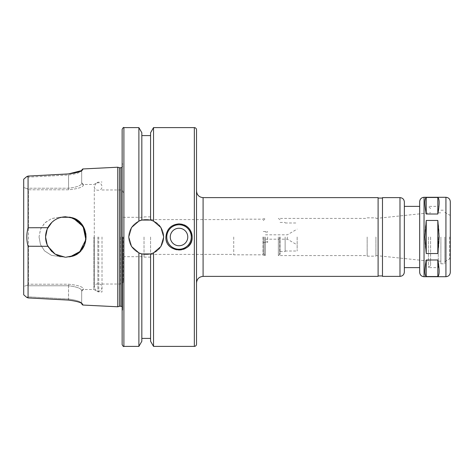 <?xml version="1.0" encoding="UTF-8"?>
<svg xmlns="http://www.w3.org/2000/svg" width="474" height="474" viewBox="0 0 474 474"><rect width="100%" height="100%" fill="white"/><g stroke="black" fill="none" stroke-linecap="round" stroke-linejoin="round"><path stroke-width="0.36" stroke-dasharray="2.37 1.78" d="M426.233 214.011L437.828 214.011C439.57 204.353 439.57 198.843 437.828 197.468L426.233 197.468C424.497 198.843 424.497 204.353 426.233 214.011L426.233 197.468M437.828 220.457L426.233 220.457C424.497 231.484 424.497 242.516 426.233 253.543L437.828 253.543C439.57 242.516 439.57 231.484 437.828 220.457L437.828 253.543M426.233 276.532L437.828 276.532C439.57 275.157 439.57 269.647 437.828 259.989L426.233 259.989C424.497 269.647 424.497 275.157 426.233 276.532L426.233 259.989M437.828 214.011L437.828 197.468M426.233 220.457L426.233 253.543M437.828 276.532L437.828 259.989M419.674 272.331L419.674 201.669M419.674 267.626L419.674 237M404.358 237L404.358 267.626L404.358 237M404.358 272.005L404.358 201.995M382.482 276.378L382.482 197.622M382.482 237L382.482 275.939L382.482 237M378.104 237L378.104 275.939L378.104 237M378.104 276.378L378.104 197.622M196.526 237L196.526 282.942L196.526 237M450.3 272.331L450.3 201.669M450.3 237L450.3 258.875L450.3 237M449.642 237L449.642 258.875L449.642 237M444.831 237L444.831 263.799L444.831 237M440.891 237L440.891 263.799L440.891 237M438.266 237L438.266 267.626L438.266 237M428.425 237L428.425 267.626L428.425 237M430.611 237L430.611 265.44L430.611 237M375.918 237L375.918 256.144L375.918 237M367.166 237L367.166 256.144L367.166 237M278.345 237L278.345 255.593L278.345 237M279.66 237L279.66 254.283L279.66 237M280.098 237L280.098 254.283L280.098 237M285.129 237L285.129 251.57L285.129 237M297.162 237L297.162 251.001L297.162 237M287.315 237L287.315 239.186L287.315 237M265.44 237L265.44 255.593L265.44 237M267.626 237L267.626 242.469L267.626 237M263.254 237L263.254 253.406L263.254 237M264.344 237L264.344 255.593L264.344 237M263.023 237L263.023 254.828L263.023 237M233.718 237L233.718 254.828L233.718 237M196.526 344.195L196.526 129.805M153.535 346.387L153.535 252.897C166.872 247.606 166.872 226.394 153.535 221.103L153.535 127.613M179.024 223.876C171.055 224.652 166.682 229.031 165.9 237C165.302 248.24 180.784 254.651 188.308 246.284C196.674 238.76 190.27 223.272 179.024 223.876M138.888 127.613L138.888 221.103L131.505 227.514L128.709 237A17.502 17.502 0 0 0 138.888 252.897L141.833 253.946A17.502 17.502 0 0 0 150.584 253.946L153.535 252.897A17.502 17.502 0 0 0 153.535 221.103L150.584 220.054A17.502 17.502 0 0 0 141.833 220.054L138.888 221.103A17.502 17.502 0 0 0 128.709 237A17.502 17.502 0 0 0 154.962 252.156A17.502 17.502 0 0 0 154.962 221.844A17.502 17.502 0 0 0 128.709 237L131.505 246.486L138.888 252.897L138.888 346.387M141.833 341.274L141.833 253.946L141.833 338.4L141.833 253.946L150.584 253.946L150.584 341.274M150.584 132.726L150.584 220.054L150.584 135.6L150.584 220.054L141.833 220.054L141.833 132.726M188.308 246.284A13.124 13.124 0 0 1 165.9 237A13.124 13.124 0 0 1 185.589 225.63A13.124 13.124 0 0 1 185.589 248.37A13.124 13.124 0 0 1 165.9 237A13.124 13.124 0 0 1 184.054 224.872M166.777 237A12.253 12.253 0 0 1 185.15 226.388A12.253 12.253 0 0 1 185.15 247.612A12.253 12.253 0 0 1 166.777 237A12.253 12.253 0 0 1 185.15 226.388A12.253 12.253 0 0 1 185.15 247.612A12.253 12.253 0 0 1 166.777 237A12.253 12.253 0 0 1 185.15 226.388A12.253 12.253 0 0 1 185.15 247.612A12.253 12.253 0 0 1 166.777 237M170.273 237A8.751 8.751 0 0 1 183.402 229.422A8.751 8.751 0 0 1 183.402 244.578A8.751 8.751 0 0 1 170.273 237A8.751 8.751 0 0 1 183.402 229.422A8.751 8.751 0 0 1 183.402 244.578A8.751 8.751 0 0 1 170.273 237A8.751 8.751 0 0 1 183.402 229.422A8.751 8.751 0 0 1 183.402 244.578A8.751 8.751 0 0 1 170.273 237M150.584 237L150.584 257.127L150.584 237M144.025 237L144.025 257.127L144.025 237M123.24 237L123.24 281.408L123.24 237M102.017 237L102.017 292.02L102.017 237M93.923 237L93.923 289.507L93.923 237M65.815 257.234L69.589 256.872L65.815 257.234L61.377 256.742L65.815 257.234M73.488 255.723L77.339 253.626L73.488 255.723M83.211 247.327L80.07 251.362L83.217 247.321M86.049 237.237L84.479 244.815L86.049 237M39.046 237L40.45 244.531L44.532 250.888L51.423 255.356L61.377 256.742L51.423 255.356L44.532 250.888L40.45 244.531L39.046 237L40.45 229.469L44.532 223.112L51.423 218.644L59.671 217.199L51.761 218.52L45.012 222.644L40.586 229.143L39.046 237M28.434 237L28.434 284.21L68.546 284.21C77.659 285.141 82.618 286.669 83.424 288.802C83.424 289.738 83.424 289.738 83.424 288.802C83.424 289.738 83.424 289.738 83.424 288.802C82.606 286.675 77.653 285.147 68.546 284.21L28.434 284.21L28.434 189.79L68.546 189.79C77.659 188.859 82.618 187.331 83.424 185.198C83.424 184.262 83.424 184.262 83.424 185.198C83.424 184.262 83.424 184.262 83.424 185.198C82.606 187.325 77.653 188.853 68.546 189.79L28.434 189.79L28.434 237M65.187 216.772L61.377 217.258C63.741 216.814 57.241 217.471 52.288 221.951C47.975 225.938 45.741 230.957 45.575 237C45.741 243.043 47.975 248.062 52.288 252.049C57.241 256.529 63.741 257.186 61.377 256.742L58.142 255.729M86.049 236.745L84.467 229.155M83.217 226.679L80.07 222.638M77.339 220.374L73.488 218.277M69.589 217.128L65.619 216.766M56.714 255.071L51.862 251.653M51.862 222.347L56.714 218.929M58.142 218.271L61.626 217.199L59.671 217.199L61.626 217.199M73.31 218.206L70.241 217.252C90.735 220.819 90.735 253.181 70.241 256.748A19.801 17.147 90 0 0 86.132 237A19.801 17.147 90 0 0 70.241 217.252C75.443 217.376 87.228 226.85 86.049 237C87.228 247.15 75.443 256.624 70.241 256.748C90.735 253.181 90.735 220.819 70.241 217.252A19.801 17.147 90 0 1 86.132 237A19.801 17.147 90 0 1 70.241 256.748M61.626 256.801L59.671 256.801L61.377 256.742M65.809 257.234L73.624 255.67L80.159 251.273L84.538 244.673L86.049 236.852L84.413 229.037L79.946 222.519L73.334 218.212L65.507 216.766M28.073 297.921L28.073 246.243L47.844 246.308C44.84 240.105 44.84 233.895 47.844 227.692L28.073 227.757L28.073 176.079M23.7 294.792L23.7 179.208L23.7 294.792L23.7 286.503L27.403 285.158L28.073 285.775L28.073 296.848L28.073 285.775L68.546 285.775L68.546 299.011C76.551 300.155 80.93 301.583 81.676 303.301C80.93 301.583 76.551 300.155 68.546 299.011L28.073 296.848L26.68 297.334L28.073 296.848L68.546 299.011L68.493 300.083C77.185 301.239 81.931 302.69 82.743 304.438L82.743 305.037M82.541 304.053L81.925 303.567M82.743 168.963L82.541 169.941L81.676 170.581M117.771 306.785L117.771 167.215M81.676 303.301L81.676 290.515L83.424 288.802L81.676 290.515C81.676 291.48 81.676 291.48 81.676 290.515C81.676 291.48 81.676 291.48 81.676 290.515C80.965 288.311 76.587 286.729 68.546 285.775C76.581 286.74 80.953 288.316 81.676 290.515L81.676 303.301M28.073 227.757C26.414 233.919 26.414 240.081 28.073 246.243M82.541 169.941L81.676 170.699C80.93 172.418 76.551 173.845 68.546 174.989L28.073 177.152L26.68 176.666L28.073 177.152L68.546 174.989C76.551 173.839 80.924 172.412 81.676 170.699L82.743 169.562M82.541 169.947L81.925 170.433M28.073 177.152L28.073 188.225L68.546 188.225C76.581 187.26 80.953 185.684 81.676 183.485L83.424 185.198L81.676 183.485C81.676 182.52 81.676 182.52 81.676 183.485C81.676 182.52 81.676 182.52 81.676 183.485C80.965 185.689 76.587 187.271 68.546 188.225L28.073 188.225L27.403 188.842L28.073 188.225L28.073 177.152M68.493 300.083L68.546 284.21L68.546 285.775L28.073 285.775L27.403 285.158L28.434 284.21L27.403 285.158L23.7 286.503L23.7 187.497L27.403 188.842L28.434 189.79L27.403 188.842L23.7 187.497L23.7 179.208M81.676 170.699L81.676 183.485L81.676 170.699M119.507 306.24L119.507 167.76M122.695 237L122.695 309.646L122.695 237M122.144 311.382L122.144 162.618L122.144 311.382L122.695 309.646M445.927 276.709L445.927 197.291M424.046 276.709L424.046 197.291M399.985 276.378L399.985 197.622M203.091 276.378L203.091 197.622M194.34 346.387L194.34 127.613M120.615 237L120.615 284.033L120.615 237M98.752 237L98.752 292.02L98.752 237M97.875 237L97.875 291.788L97.875 237M68.546 174.989L68.546 189.79L68.546 174.989M120.941 306.24L120.941 167.76M123.898 346.387L123.898 127.613M444.831 261.654L449.642 258.875L450.3 258.875M444.831 212.346L449.642 215.125L450.3 215.125M440.891 263.799L444.831 263.799M440.891 210.201L444.831 210.201M438.266 261.174L440.891 261.174M438.266 212.826L440.891 212.826M430.611 265.44L428.425 267.626L438.266 267.626M430.611 208.56L428.425 206.374L438.266 206.374M375.918 255.551L430.611 261.281M375.918 218.449L430.611 212.719M367.166 256.144L375.918 256.144M367.166 217.856L375.918 217.856M280.098 254.283L278.345 255.593L367.166 255.593M280.098 219.717L278.345 218.407L367.166 218.407M280.098 251.57L285.129 251.57M280.098 222.43L285.129 222.43M285.129 251.001L297.162 251.001M285.129 222.999L297.162 222.999M265.44 239.186L287.315 239.186L297.162 244.874M265.44 234.814L287.315 234.814L297.162 229.126M265.44 241.924L267.626 241.924M265.44 232.076L267.626 232.076M263.254 242.469L267.626 242.469M263.254 231.531L267.626 231.531M263.254 253.406L265.44 255.593L264.344 255.593L263.023 254.828L233.718 254.828M263.254 220.594L265.44 218.407L264.344 218.407L263.023 219.172L233.718 219.172M150.584 254.39L233.718 254.39M150.584 219.61L233.718 219.61M144.025 257.127L150.584 257.127M144.025 216.873L150.584 216.873M123.24 256.689L144.025 256.689M123.24 217.311L144.025 217.311M102.017 284.033L120.615 284.033C122.209 283.879 123.086 283.008 123.24 281.408M102.017 189.967L120.615 189.967C122.209 190.121 123.086 190.992 123.24 192.592M81.676 291.237L83.424 289.501L93.923 289.507L97.875 291.788L102.017 292.02M81.676 182.763L83.424 184.499L93.923 184.493L97.875 182.212L102.017 181.98M122.144 306.719L122.695 307.993M122.144 167.281L122.695 166.007M122.695 164.354L122.144 162.618M94.296 237L94.296 287.493C94.059 282.51 102.26 282.51 102.017 287.493C101.359 290.805 99.427 291.919 96.228 290.835L94.296 287.493L94.296 186.507L94.296 237M96.228 183.165L94.296 186.507C94.059 191.49 102.26 191.49 102.017 186.507C101.359 183.195 99.427 182.081 96.228 183.165"/><path stroke-width="0.71" d="M437.828 197.468C439.57 198.843 439.57 204.353 437.828 214.011L426.233 214.011L426.233 197.468L437.828 197.468L437.828 214.011M426.233 214.011C424.497 204.353 424.497 198.843 426.233 197.468M439.143 237L437.828 253.543L426.233 253.543L424.923 237L426.233 220.457L437.828 220.457L439.143 237M426.233 259.989L437.828 259.989C439.57 269.647 439.57 275.157 437.828 276.532L426.233 276.532C424.497 275.157 424.497 269.647 426.233 259.989L426.233 276.532M437.828 259.989L437.828 276.532M426.233 253.543L426.233 220.457M437.828 220.457L437.828 253.543M424.046 276.709L424.046 197.291C421.392 197.551 419.934 199.009 419.674 201.669L419.674 272.331C419.934 274.991 421.392 276.449 424.046 276.709L445.927 276.709C448.582 276.449 450.039 274.991 450.3 272.331L450.3 201.669C450.039 199.009 448.582 197.551 445.927 197.291L445.927 276.709M419.674 237L419.674 267.626L404.358 267.626M404.358 237L404.358 272.005C404.097 274.659 402.639 276.117 399.985 276.378L399.985 197.622C402.639 197.883 404.097 199.341 404.358 201.995L404.358 237M399.985 197.622L382.482 197.622L382.482 276.378L399.985 276.378M203.091 276.378L203.091 197.622L378.104 197.622L378.104 276.378L203.091 276.378C199.104 276.769 196.917 278.955 196.526 282.942M196.526 237L196.526 344.195C196.396 345.528 195.667 346.257 194.34 346.387L194.34 127.613C195.667 127.743 196.396 128.472 196.526 129.805L196.526 237M123.898 127.613C123.643 127.109 123.056 127.696 122.144 129.366L122.144 344.634C123.056 346.304 123.643 346.891 123.898 346.387L123.898 127.613L138.888 127.613L141.833 132.726L141.833 220.054A17.502 17.502 0 0 0 138.888 221.103L141.833 220.054L150.584 220.054L150.584 132.726L153.535 127.613L153.535 221.103L160.911 227.514L163.714 237L160.911 246.486L153.535 252.897L153.535 346.387L194.34 346.387M165.9 237C166.682 229.031 171.055 224.652 179.024 223.876C186.999 224.652 191.372 229.031 192.154 237C192.959 253.934 165.094 253.934 165.9 237M150.584 220.054L153.535 221.103A17.502 17.502 0 0 0 150.584 220.054M153.535 346.387L150.584 341.274L150.584 253.946A17.502 17.502 0 0 0 153.535 252.897L150.584 253.946L141.833 253.946L138.888 252.897L131.505 246.486L128.709 237L131.505 227.514L138.888 221.103L138.888 127.613M138.888 252.897A17.502 17.502 0 0 0 141.833 253.946L141.833 341.274L138.888 346.387L138.888 252.897M184.054 224.872A13.124 13.124 0 0 1 188.308 246.284M166.777 237A12.253 12.253 0 0 1 185.15 226.388A12.253 12.253 0 0 1 185.15 247.612A12.253 12.253 0 0 1 166.777 237M170.273 237A8.751 8.751 0 0 1 183.402 229.422A8.751 8.751 0 0 1 183.402 244.578A8.751 8.751 0 0 1 170.273 237M69.589 256.872L73.488 255.723L69.589 256.872M77.339 253.626L80.07 251.362L77.339 253.626M83.217 247.321L84.479 244.815L83.211 247.327M65.187 257.228L55.233 254.248L47.844 246.308L54.96 254.07L65.187 257.228M65.507 216.766C57.579 217.205 51.69 220.843 47.844 227.692C51.69 220.843 57.579 217.205 65.507 216.766L73.369 218.23L79.999 222.573L84.461 229.143L86.049 236.745M84.467 229.155L83.217 226.679M80.07 222.638L77.339 220.374M73.488 218.277L69.589 217.128M65.619 216.766L65.187 216.772M61.377 217.258L70.389 217.293L78.589 221.311L84.105 228.344L86.049 237.237M58.142 255.729L56.714 255.071M51.862 251.653L47.234 245.022L45.575 237.018M45.575 236.982L47.234 228.978L51.862 222.347M56.714 218.929L58.142 218.271M81.676 170.581L68.493 173.917L28.073 176.079L28.073 227.757L47.844 227.692C44.84 233.895 44.84 240.105 47.844 246.308L28.073 246.243L28.073 297.921L68.493 300.083L28.073 297.921L26.68 297.334L28.073 297.921M86.049 237L84.49 244.78L80.106 251.327L73.589 255.682L65.809 257.234M70.241 256.748L79.822 251.599L85.865 239.672L83.14 226.554L73.31 218.206M28.073 176.079L26.68 176.666L23.7 179.208L26.68 176.666L28.073 176.079L68.493 173.917C77.185 172.761 81.931 171.31 82.743 169.562L82.743 168.963L117.771 167.215L117.771 306.785L82.743 305.037L82.541 304.053M81.676 303.301L82.743 304.438C81.931 302.69 77.185 301.239 68.493 300.083M82.541 169.947L81.676 170.699M26.68 297.334L23.7 294.792L26.68 297.334M28.073 246.243C26.414 240.081 26.414 233.919 28.073 227.757M23.7 179.208L23.7 294.792M117.771 167.215L119.507 167.76L119.507 306.24L117.771 306.785M122.144 129.366L122.144 344.634M119.507 167.76L120.941 167.76L120.941 306.24L122.144 306.719M424.046 197.291L445.927 197.291M404.358 206.374L419.674 206.374M378.104 275.939L382.482 275.939M378.104 198.061L382.482 198.061M203.091 197.622C199.104 197.231 196.917 195.045 196.526 191.058M153.535 127.613L194.34 127.613M141.833 338.4L150.584 338.4M141.833 135.6L150.584 135.6M82.743 305.037L81.676 303.893M82.743 168.963L81.676 170.107M119.507 306.24L120.941 306.24M120.941 167.76L122.144 167.281M123.898 346.387L138.888 346.387"/></g></svg>
